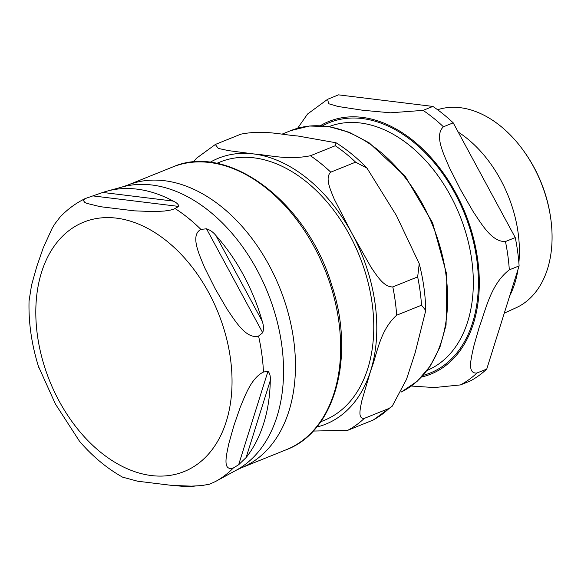 <?xml version="1.0" encoding="UTF-8"?>
<svg xmlns="http://www.w3.org/2000/svg" width="581" height="581" viewBox="0 0 581 581"><rect width="100%" height="100%" fill="white"/><g stroke="black" fill="none" stroke-linecap="round" stroke-linejoin="round"><path stroke-width="0.87" d="M216.684 163.377L220.09 162.005A139.266 94.173 68.1 0 1 354.86 245.414A139.266 94.173 68.1 0 1 337.866 412.779A139.266 94.173 68.1 0 1 324.154 420.361L320.748 421.733M339.631 369.727L339.994 370.257M216.023 144.182L215.333 144.495L218.267 148.409L228.565 150.632L253.425 153.914C270.078 155.149 287.341 160.305 310.428 155.752L335.288 145.737L336.036 142.773L297.886 136.005C281.24 134.77 263.97 129.614 240.883 134.167L216.023 144.182M193.262 162.084L196.509 158.235M355.616 162.157L330.756 172.165C324.532 177.88 330.843 190.612 334.228 199.138L351.977 233.482L371.07 267.289C376.473 275.009 383.729 287.355 392.8 286.912L417.659 276.897L419.235 263.694L396.438 215.58L367.003 168.141L355.616 162.157A157.727 106.657 -111.9 0 0 335.288 145.737M421.515 305.207L396.649 315.222C379.502 330.756 377.389 353.618 370.671 370.751L361.731 401.122C360.452 408.022 357.38 419.104 364.287 418.393L389.154 408.378L392.197 406.221L406.482 379.386L415.132 352.849L425.764 310.457L421.515 305.207A157.727 106.657 -111.9 0 0 417.659 276.897M392.197 406.213L373.365 419.961L347.816 430.289L313.195 431.058M178.803 206.437L173.951 209.058L170.335 210.119L164.321 211.048L153.994 211.607L134.284 210.845L100.237 206.676L86.83 203.372L84.732 202.341L83.323 200.351L85.225 198.564L102.793 192.449A154.945 104.776 68.1 0 1 107.078 191.134A154.945 104.776 68.1 0 1 173.276 201.091C176.835 202.791 178.679 204.57 178.803 206.437L93.301 195.95M85.225 198.564C75.762 203.168 67.345 209.378 59.966 217.2L54.774 223.983L52.065 228.493L43.241 247.847L36.712 266.737L31.57 285.06L29.05 300.98M38.419 366.306L55.406 404.006L79.524 441.284M79.001 440.674C92.088 456.012 106.599 468.163 122.547 477.132L137.624 481.213L171.678 485.382L191.381 486.144L201.709 485.585L209.668 484.162L215.566 481.475A155.853 105.393 68.1 0 0 233.373 467.952C221.971 471.54 226.655 454.531 228.667 444.204L233.809 425.88L240.345 406.998C245.167 395.538 251.341 377.926 263.462 372.043L267.957 371.31C269.824 373.14 270.601 376.212 270.288 380.526A154.945 104.776 68.1 0 1 246.126 457.545L238.638 464.756L233.373 467.952M195.318 486.043A154.945 104.776 68.1 0 1 177.052 485.76M258.56 336.058C246.112 339.522 234.956 320.574 227.004 309.027L215.115 288.612L204.621 267.638C199.479 254.957 189.813 235.407 200.888 229.393L206.509 228.798C210.199 230.018 213.329 232.255 215.892 235.501A154.945 104.776 68.1 0 1 262.205 321.17C263.68 325.389 263.847 329.238 262.699 332.724L258.56 336.058A155.853 105.393 68.1 0 1 263.462 372.043M550.374 216.038L550.185 214.832A102.895 69.582 -111.9 0 0 525.478 153.478L524.781 152.483A106.592 72.08 68.1 0 1 550.374 216.038A106.592 72.08 68.1 0 1 524.585 302.824A106.592 72.08 68.1 0 1 515.986 307.821L504.301 313.115M437.587 109.744A106.592 72.08 68.1 0 1 524.781 152.483M509.682 295.961A108.131 73.119 -111.9 0 0 518.034 269.323M518.869 262.677A108.131 73.119 -111.9 0 0 458.184 132.032M423.091 110.375L390.461 112.801L362.602 110.237L337.859 106.446L328.592 103.709L327.662 99.271L338.483 94.856L432.889 106.432L423.091 110.375A157.727 106.657 -111.9 0 1 443.419 126.789L453.216 122.845L515.253 237.585L505.455 241.529C491.809 242.117 481.598 224.019 473.21 211.666L460.58 189.74L449.222 167.299C443.644 153.82 434.13 135.438 443.419 126.789M476.95 373.009C466.623 374.004 471.416 357.743 473.653 346.697L479.274 327.009C485.898 309.542 490.676 284.211 509.312 269.845L519.109 265.902L486.747 369.066L476.95 373.009A157.727 106.657 -111.9 0 1 460.479 384.912L470.276 380.969A157.727 106.657 -111.9 0 0 486.747 369.066M411.283 386.038L434.319 387.563L460.479 384.912M327.655 99.271L307.56 114.021L297.61 128.278M519.109 265.902A157.727 106.657 -111.9 0 0 515.253 237.585M453.216 122.845A157.727 106.657 -111.9 0 0 432.889 106.432M316.681 427.079A143.384 96.962 -111.9 0 0 370.671 370.751A143.384 96.962 -111.9 0 0 351.977 233.482A143.384 96.962 -111.9 0 0 253.425 153.914A143.384 96.962 -111.9 0 0 210.046 162.339M330.756 172.165A157.727 106.657 -111.9 0 0 310.428 155.752M347.816 430.289A157.727 106.657 -111.9 0 0 364.287 418.393M396.649 315.222A157.727 106.657 -111.9 0 0 392.8 286.912M372.675 420.274A157.727 106.657 -111.9 0 0 389.154 408.378M401.34 391.993L417.165 381.296L430.187 366.161L439.926 347.191L446.063 325.106L446.883 274.915L432.62 222.872L405.4 176.588L369.175 142.846L349.261 132.323L329.1 126.629L309.412 126.019L290.979 130.551A141.953 95.996 68.1 0 1 428.357 215.573A141.953 95.996 68.1 0 1 411.028 386.162A141.953 95.996 68.1 0 1 401.348 391.986M173.276 201.091L102.793 192.449M238.638 464.756L267.957 371.31M246.126 457.545L270.288 380.526M59.059 400.941A134.422 90.905 68.1 0 1 70.461 229.48A134.422 90.905 68.1 0 1 208.79 292.759A134.422 90.905 68.1 0 1 197.387 464.212A134.422 90.905 68.1 0 1 59.059 400.941M175.055 208.535A155.853 105.393 68.1 0 1 200.888 229.393M262.699 332.724L206.509 228.798M262.205 321.17L215.892 235.501M172.535 167.052A152.345 103.026 68.1 0 1 314.306 247.063A152.345 103.026 68.1 0 1 286.375 449.679C335.644 431.407 355.579 355.376 331.46 284.24C306.543 201.534 227.825 142.301 172.535 167.052L127.341 185.259A152.345 103.026 -111.9 0 1 269.112 265.27A152.345 103.026 -111.9 0 1 241.18 467.887L286.375 449.679M127.341 185.259L122.264 186.973A153.123 103.549 68.1 0 1 257.071 269.976A153.123 103.549 68.1 0 1 236.336 470.167L215.566 481.475M423.077 375.37A134.966 91.268 -111.9 0 0 443.593 365.616A134.966 91.268 -111.9 0 0 455.046 193.473A134.966 91.268 -111.9 0 0 322.578 125.866M329.049 126.622A131.379 88.842 68.1 0 1 450.602 195.899A131.379 88.842 68.1 0 1 439.454 363.474A131.379 88.842 68.1 0 1 427.217 370.344M421.545 377.04A136.215 92.118 -111.9 0 0 444.189 366.713A136.215 92.118 -111.9 0 0 455.744 192.965A136.215 92.118 -111.9 0 0 320.32 125.728M509.312 269.845A157.727 106.657 -111.9 0 0 505.455 241.529M215.333 144.495L196.501 158.243M367.01 168.134C357.33 158.061 347.002 149.607 336.036 142.766M425.771 310.457C425.445 295.017 423.266 279.432 419.235 263.694M290.979 130.551L282.148 134.109M29.057 300.74C28.433 322.796 31.686 345.063 38.811 367.526M241.18 467.887L236.336 470.167M122.264 186.973L107.078 191.134"/></g></svg>
